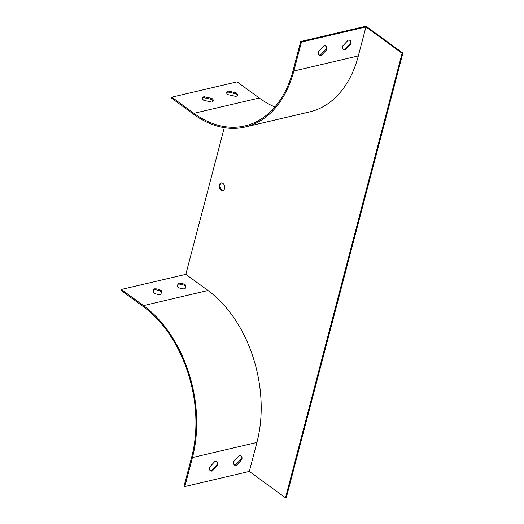<?xml version="1.0" encoding="UTF-8"?>
<svg xmlns="http://www.w3.org/2000/svg" width="524" height="524" viewBox="0 0 524 524"><rect width="100%" height="100%" fill="white"/><g stroke="black" fill="none" stroke-linecap="round" stroke-linejoin="round"><path stroke-width="0.79" d="M224.586 188.647A3.93 2.653 -103.2 0 0 223.931 184.546A3.93 2.653 -103.2 0 0 221.102 182.942A3.93 2.653 -103.2 0 0 219.418 187.369A3.93 2.653 -103.2 0 0 222.897 190.585A3.93 2.653 -103.2 0 0 224.586 188.647M184.834 486.541L192.439 457.55A113.328 76.484 -103.2 0 0 143.484 305.61L121.345 289.464L121.09 290.434L143.235 306.573A112.202 75.731 -103.2 0 1 191.699 457.013L184.094 486.003L184.834 486.541L249.319 471.436L256.924 442.446A113.328 76.484 -103.2 0 0 207.976 290.499L185.83 274.36L224.311 127.666M249.319 471.436L285.488 497.8L402.104 53.291L365.935 26.927L358.331 55.917A113.328 76.484 76.8 0 1 309.625 111.907L245.134 127.018A113.328 76.484 76.8 0 1 193.684 114.278L171.538 98.132L171.793 97.169L237.084 81.868L259.229 98.014A112.202 75.731 76.8 0 0 274.877 106.981M233.357 93.2L232.702 95.702M285.488 497.8L286.294 497.61L402.91 53.101L366.001 26.2L300.711 41.494L301.444 42.031L365.935 26.927M402.104 53.291L402.91 53.101M325.535 45.916A5.613 3.255 -53.9 0 1 325.928 49.191L320.55 54.987A5.613 3.255 -53.9 0 1 318.992 54.896M349.718 40.25A5.613 3.255 -53.9 0 1 350.111 43.525L344.733 49.322A5.613 3.255 -53.9 0 1 343.174 49.23M300.711 41.494L293.106 70.485A112.202 75.731 76.8 0 1 244.878 125.924A112.202 75.731 76.8 0 1 193.932 113.308L171.793 97.169M236.069 92.774L228.268 91.052A5.613 2.554 14.7 0 0 226.61 92.296A5.613 2.554 14.7 0 0 228.006 94.661L235.807 96.39A5.613 2.554 14.7 0 0 237.464 95.145A5.613 2.554 14.7 0 0 236.069 92.774L235.813 93.744L228.012 92.014A5.613 2.554 14.7 0 0 226.584 92.807M211.886 98.44L204.078 96.711A5.613 2.554 14.7 0 0 202.428 97.962A5.613 2.554 14.7 0 0 203.823 100.326L211.624 102.056A5.613 2.554 14.7 0 0 213.281 100.811A5.613 2.554 14.7 0 0 211.886 98.44L211.631 99.409L203.829 97.68A5.613 2.554 14.7 0 0 202.402 98.473M121.345 289.464L185.83 274.36M153.689 289.91A5.613 2.554 -165.3 0 1 161.182 291.704L160.868 294.423M177.872 284.244A5.613 2.554 -165.3 0 1 185.365 286.038L185.051 288.757M240.713 455.769A5.613 3.255 -53.9 0 1 241.099 459.044L235.721 464.84A5.613 3.255 -53.9 0 1 234.169 464.749M216.53 461.434A5.613 3.255 -53.9 0 1 216.916 464.709L211.539 470.506A5.613 3.255 -53.9 0 1 209.98 470.414M221.521 182.889A3.93 2.653 -103.2 0 0 220.224 184.69A3.93 2.653 -103.2 0 0 223.29 190.448M237.228 95.597A5.613 2.554 14.7 0 0 235.813 93.744M213.045 101.263A5.613 2.554 14.7 0 0 211.631 99.409M301.444 42.031L293.84 71.022A113.328 76.484 76.8 0 1 245.134 127.018M321.284 55.524A5.613 3.255 -53.9 0 1 319.326 55.21A5.613 3.255 -53.9 0 1 318.605 51.621L323.983 45.824A5.613 3.255 -53.9 0 1 325.941 46.138A5.613 3.255 -53.9 0 1 326.662 49.728L321.284 55.524L320.55 54.987M345.467 49.859A5.613 3.255 -53.9 0 1 343.515 49.544A5.613 3.255 -53.9 0 1 342.788 45.955L348.165 40.158A5.613 3.255 -53.9 0 1 350.124 40.479A5.613 3.255 -53.9 0 1 350.844 44.068L345.467 49.859L344.733 49.322M239.154 455.677L233.776 461.474A5.613 3.255 126.1 0 0 234.503 465.063A5.613 3.255 126.1 0 0 236.462 465.377L241.839 459.581A5.613 3.255 126.1 0 0 241.112 455.991A5.613 3.255 126.1 0 0 239.154 455.677M214.971 461.343L209.593 467.139A5.613 3.255 126.1 0 0 210.321 470.729A5.613 3.255 126.1 0 0 212.279 471.043L217.657 465.246A5.613 3.255 126.1 0 0 216.929 461.657A5.613 3.255 126.1 0 0 214.971 461.343M161.012 294.39L161.431 290.735A5.613 2.554 14.7 0 0 153.794 288.973L153.375 292.628A5.613 2.554 14.7 0 0 161.012 294.39M185.195 288.724L185.62 285.076A5.613 2.554 14.7 0 0 177.977 283.307L177.557 286.962A5.613 2.554 14.7 0 0 185.195 288.724M350.844 44.068L350.111 43.525M326.662 49.728L325.928 49.191M203.829 97.68L204.078 96.711M228.012 92.014L228.268 91.052M217.657 465.246L216.916 464.709M212.279 471.043L211.539 470.506M241.839 459.581L241.099 459.044M236.462 465.377L235.721 464.84M185.62 285.076L185.365 286.038M161.431 290.735L161.182 291.704M193.932 113.308L259.229 98.014M293.84 71.022L358.331 55.917M192.439 457.55L256.924 442.446M143.484 305.61L207.976 290.499"/></g></svg>
